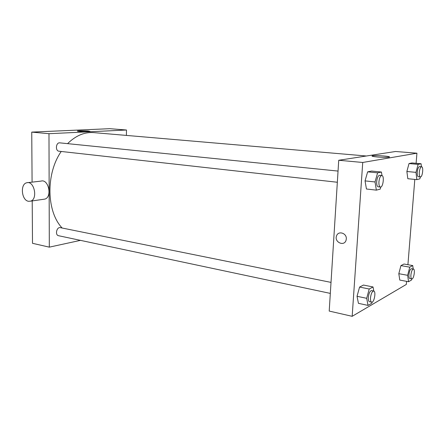 <?xml version="1.0" encoding="UTF-8"?>
<svg xmlns="http://www.w3.org/2000/svg" width="445" height="445" viewBox="0 0 445 445"><rect width="100%" height="100%" fill="white"/><g stroke="black" fill="none" stroke-linecap="round" stroke-linejoin="round"><path stroke-width="0.67" d="M32.084 182.144L31.745 132.109L109.787 128.683L126.48 130.012L126.402 135.413M80.473 240.367L49.312 247.147L32.502 243.309L32.212 200.929M337.338 182.25L59.024 151.222C55.058 150.994 55.886 142.244 59.825 142.856L338.044 171.08M330.318 293.394L58.573 235.716C54.796 235.127 56.671 226.7 60.359 227.662L331.013 282.391M49.312 247.147L48.983 133.695L126.48 130.012M62.15 228.024C46.436 211.653 45.663 173.645 61.238 151.467M67.568 143.646C75.817 135.586 84.522 131.909 93.678 132.61L366.368 156M27.835 182.645L41.096 181.093C48.6 178.69 52.443 197.263 44.817 199.104L43.538 199.288M48.983 133.695L31.745 132.109M88.282 130.997L90.046 131.414C88.722 131.915 75.611 131.486 77.558 131.002C79.872 130.702 83.449 130.697 88.282 130.997M28.558 201.29L30.538 201.168C38.175 199.31 34.259 180.336 26.744 182.773C19.925 184.046 21.555 200.511 28.558 201.29M406.569 281.351L406.318 284.438L352.167 316.317L329.205 311.072L338.728 160.267L395.577 151.495L416.932 153.197L416.114 163.304M407.815 178.712L406.875 171.492L409.016 163.554L412.053 162.948L409.016 163.554L406.875 171.492L407.815 178.712L416.87 179.635L415.986 172.365L418.116 164.366L421.081 163.743L421.432 166.753M358.442 303.34L357.035 296.292L359.577 287.07L363.465 285.056L359.577 287.07L357.035 296.292L358.442 303.34L368.037 305.415L366.691 298.317L369.222 289.011L373.038 286.958L373.778 291.041M414.807 179.424L407.915 264.719M352.167 316.317L362.731 162.47L416.932 153.197M399.788 280.072L398.815 273.692L400.928 265.615L403.977 264.035L400.928 265.615L398.815 273.692L399.788 280.072L408.571 281.73L407.648 275.31L409.756 267.167L412.738 265.559L413.205 269.008M366.435 189.003L365.05 180.887L367.637 171.842L371.536 171.064L367.637 171.842L365.05 180.887L366.435 189.003L376.359 190.143L375.04 181.96L377.61 172.838L381.432 172.037L381.977 175.553M362.731 162.47L338.728 160.267M377.421 157.002C372.882 156.568 371.208 156.173 372.398 155.822C375.536 155.077 392.935 156.456 388.963 157.152C386.622 157.458 382.772 157.408 377.421 157.002M346.299 238.987L346.071 240.211C344.23 246.908 333.911 242.041 336.576 235.8C338.334 230.404 346.933 233.158 346.299 238.987C346.933 233.158 338.334 230.404 336.576 235.8L336.576 235.8C333.911 242.041 344.23 246.908 346.077 240.211M380.781 187.011L380.186 189.147L376.359 190.143M381.816 175.519L379.585 175.297C378.111 175.608 377.143 177.705 376.687 181.577C376.559 184.686 377.06 186.433 378.189 186.805L380.414 187.056C383.117 187.623 384.586 175.541 381.816 175.519C380.347 175.836 379.379 177.933 378.923 181.816C378.79 184.931 379.29 186.678 380.414 187.056M375.04 181.96L365.05 180.887M377.61 172.838L367.637 171.842M381.432 172.037L371.536 171.064M420.353 176.938L419.841 178.868L416.87 179.635M421.604 166.764L419.574 166.58C418.439 166.869 417.666 168.7 417.26 172.07C417.11 174.863 417.482 176.42 418.372 176.737L420.397 176.943C422.494 177.388 423.757 166.73 421.604 166.764C420.475 167.059 419.707 168.889 419.296 172.265C419.146 175.063 419.513 176.62 420.397 176.943M415.986 172.365L406.875 171.492M418.116 164.366L409.016 163.554M421.081 163.743L412.053 162.948M372.137 302.116L371.853 303.184L368.037 305.415M373.705 291.024L371.553 290.591C369.951 290.919 368.877 293.183 368.332 297.394C368.204 299.93 368.599 301.365 369.506 301.716L371.658 302.172C374.156 302.956 376.298 291.286 373.705 291.024C372.115 291.353 371.041 293.628 370.49 297.85C370.362 300.381 370.752 301.821 371.658 302.172M366.691 298.317L357.035 296.292M369.222 289.011L359.577 287.07M373.038 286.958L363.465 285.056M411.831 278.909L411.553 279.988L408.571 281.73M413.433 269.047L411.464 268.702C410.245 269.008 409.4 270.972 408.927 274.593C408.794 276.935 409.094 278.247 409.834 278.537L411.797 278.904C413.767 279.499 415.474 269.175 413.433 269.047C412.22 269.358 411.375 271.328 410.907 274.954C410.763 277.296 411.063 278.615 411.797 278.904M407.648 275.31L398.815 273.692M409.756 267.167L400.928 265.615M412.738 265.559L403.977 264.035M30.538 201.168L44.817 199.104M372.37 156.284L372.398 155.822"/></g></svg>
